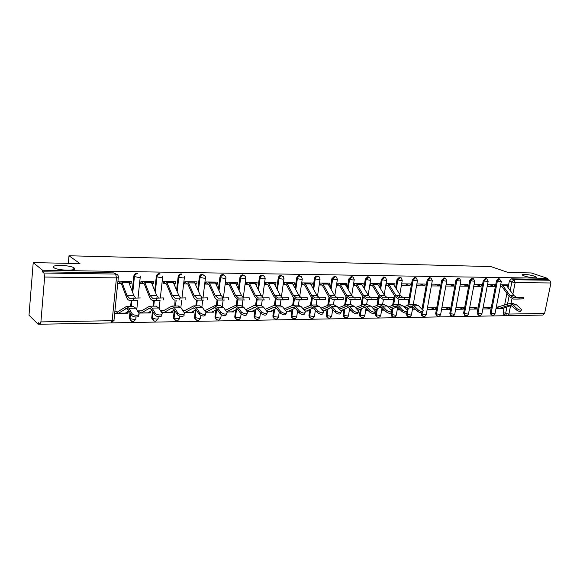 <?xml version="1.0" encoding="UTF-8"?>
<svg xmlns="http://www.w3.org/2000/svg" width="580" height="580" viewBox="0 0 580 580"><rect width="100%" height="100%" fill="white"/><g stroke="black" fill="none" stroke-linecap="round" stroke-linejoin="round"><path stroke-width="0.87" d="M74.124 267.96C78.786 270.947 58.674 270.86 54.121 267.815L53.802 267.598C49.517 264.574 69.578 264.828 73.885 267.8L74.124 267.96M534.318 276.16L536.413 277.146C538.182 278.516 529.033 277.646 524.349 275.986L522.326 275.029C520.579 273.651 529.605 274.514 534.318 276.16M204.581 275.935L202.355 274.209C200.716 274.362 199.708 275.297 199.339 277.037L200.042 277.436C200.412 275.696 201.419 274.753 203.065 274.601M224.924 275.942L222.865 274.514C221.27 274.666 220.291 275.594 219.914 277.305L220.639 277.697C221.016 275.986 222.002 275.058 223.597 274.906M244.68 276L242.795 274.818C241.244 274.964 240.28 275.877 239.902 277.566L240.649 277.95C241.019 276.261 241.983 275.348 243.535 275.203L245.427 276.385L245.855 278.117L244.528 278.69L240.649 277.95L239.018 290.348M263.878 276.087L262.16 275.108C260.652 275.254 259.709 276.152 259.332 277.813L260.087 278.197C260.464 276.537 261.406 275.63 262.914 275.486L264.639 276.464L265.19 278.385L263.929 278.929L260.087 278.197L258.47 290.072M282.554 276.211L280.981 275.391C279.517 275.529 278.596 276.421 278.219 278.059L278.987 278.436C279.364 276.798 280.292 275.906 281.757 275.761L283.33 276.58L283.99 278.639L282.786 279.161L278.987 278.436L277.385 289.833M300.723 276.348L299.294 275.667C297.866 275.805 296.96 276.682 296.583 278.298L297.373 278.675C297.75 277.051 298.649 276.174 300.085 276.036L301.513 276.718L302.274 278.886L301.129 279.379L297.373 278.675L295.778 289.63M318.21 276.327L317.108 275.935C315.716 276.073 314.831 276.935 314.454 278.531L315.259 278.9C315.636 277.305 316.52 276.435 317.912 276.298L319.217 276.877L320.066 279.125L318.978 279.603L315.259 278.9L313.671 289.456M335.508 276.573L334.45 276.196L331.847 278.755L332.659 279.125L335.262 276.551L336.451 277.051L337.379 279.364L336.342 279.814L332.659 279.125L331.093 289.304M352.357 276.82L351.328 276.45L348.783 278.98L349.61 279.335L352.154 276.805L353.249 277.226L354.242 279.589L353.256 280.017L349.61 279.335L348.051 289.181M368.771 277.051L367.778 276.696L365.284 279.19L366.111 279.546L368.612 277.044L369.612 277.414L370.663 279.814L369.721 280.22L366.111 279.546L364.566 289.072M384.815 277.291L383.8 276.935L381.35 279.4L382.198 279.748L384.641 277.284L385.562 277.602L386.664 280.024L385.765 280.415L382.198 279.748L380.661 288.978M400.454 277.523L399.417 277.168L397.017 279.603L397.865 279.951L400.265 277.515L401.121 277.791L402.266 280.234L401.403 280.604L397.865 279.951L396.343 288.905M415.7 277.755L414.642 277.399L412.286 279.799L413.149 280.147L415.505 277.74L416.288 277.987L417.47 280.445L416.65 280.793L413.149 280.147L408.878 304.71M430.57 277.972L429.49 277.624L427.185 279.995L428.047 280.336L430.36 277.958L431.092 278.175L432.303 280.64L431.52 280.974L428.047 280.336L422.791 309.938M445.07 278.19L443.983 277.842L441.713 280.183L442.591 280.517L444.86 278.168L445.534 278.364L446.774 280.836L446.02 281.155L442.591 280.517L436.544 313.86L439.952 314.505L440.713 314.106L446.73 281.082M459.215 278.4L458.12 278.052L455.895 280.372L456.772 280.698L459.005 278.378L459.628 278.552L460.897 281.024L456.772 280.698L450.689 313.642L454.06 314.28L454.792 313.896L460.853 281.257M473.026 278.603L471.924 278.255L469.735 280.546L470.619 280.88L472.809 278.581L473.396 278.741L474.686 281.206L470.619 280.88L464.5 313.425L467.835 314.055L468.538 313.693L474.643 281.43M486.511 278.806L485.402 278.458L483.256 280.727L484.14 281.046L486.294 278.784L486.845 278.922L488.142 281.387L484.14 281.046L477.985 313.214L481.291 313.838L481.965 313.49L488.106 281.597M499.677 278.994L498.568 278.661L496.458 280.894L497.35 281.213L499.46 278.973L501.294 281.561L497.35 281.213L491.159 313.012L494.435 313.628L495.081 313.294L501.258 281.757M33.219 262.617L79.96 263.581L68.991 255.758L490.868 266.575L508.102 272.462L531.229 272.941L547.375 278.306L42.557 270.215L33.219 262.617L29 315.215L38.099 324.213L39.795 324.184M111.585 322.879L506.891 315.68M38.099 324.213L38.229 322.661L39.947 324.242L40.904 321.907L44.638 277.044L43.928 273.035L115.645 274.057C117.457 274.275 118.356 275.304 118.349 277.153C118.856 277.617 118.233 277.863 116.471 277.885L44.638 277.044M42.557 270.215L42.427 271.81L43.928 273.035M504.092 314.606L503.15 312.461L504.034 307.994M504.636 304.928L506.92 293.371M508.058 287.6L509.356 281.061L511.893 281.96L513.974 279.734L549.724 280.249L550.942 282.975L544.605 313.461L542.952 315.063L507.399 315.708M549.724 280.249L547.15 279.386L547.375 278.306M482.836 308.966L489.933 308.879L485.815 307.248M489.933 308.879L490.26 307.204L483.162 307.277M487.185 286.368L494.29 286.426L489.52 284.678M494.29 286.426L494.617 284.729L487.512 284.657M469.401 309.125L476.731 309.038L472.642 307.385M476.731 309.038L477.057 307.342L469.727 307.414M473.729 286.259L481.066 286.317L476.318 284.555M481.066 286.317L481.393 284.599L474.056 284.534M455.648 309.285L463.217 309.198L459.15 307.531M463.217 309.198L463.543 307.48L455.967 307.56M459.947 286.143L467.531 286.208L462.811 284.425M467.531 286.208L467.857 284.476L460.274 284.403M441.561 309.452L449.384 309.365L445.346 307.668M449.384 309.365L449.703 307.625L441.88 307.704M445.832 286.034L453.669 286.092L448.978 284.294M453.669 286.092L453.995 284.338L446.15 284.265M427.126 309.626L435.21 309.531L431.201 307.82M435.21 309.531L435.529 307.777L427.446 307.857M431.361 285.918L439.466 285.983L434.811 284.156M439.466 285.983L439.785 284.207L431.679 284.127M416.534 285.795L424.915 285.868L420.297 284.019M424.915 285.868L425.234 284.062L416.853 283.982M401.331 285.672L409.995 285.744L405.42 283.874M409.995 285.744L410.314 283.924L401.65 283.837M394.704 285.621L395.016 283.772L386.055 283.692M374.912 310.249L375.013 309.633M378.522 285.49L379.015 285.498L378.349 285.208M379.015 285.498L379.327 283.627L370.091 283.54M358.085 310.452L358.868 310.438L358.186 310.111M358.868 310.438L358.969 309.778M362.348 285.36L362.921 285.367L362.145 285.026M362.921 285.367L363.225 283.475L353.749 283.381M340.866 310.655L342.396 310.633L341.685 310.286M342.396 310.633L342.505 309.93M345.745 285.23L346.405 285.23L345.513 284.831M346.405 285.23L346.702 283.315L336.973 283.221L336.675 285.157L339.278 285.171M332.869 309.626L332.695 310.75L333.855 310.735M323.742 310.858L325.489 310.837L324.742 310.459M325.489 310.837L325.605 310.075M328.693 285.092L329.44 285.099L328.439 284.635M329.44 285.099L329.737 283.149L319.747 283.055L319.45 285.012L322.118 285.034M315.607 310.438L315.535 310.952L316.042 310.952M306.305 311.068L308.132 311.047L307.349 310.633M308.132 311.047L308.255 310.22M311.185 284.947L312.025 284.954L310.894 284.425M312.025 284.954L312.315 282.982L302.049 282.888L301.76 284.874L304.493 284.896M288.39 311.279L290.297 311.257L289.478 310.815M290.297 311.257L290.428 310.365M293.197 284.802L294.125 284.809L292.871 284.2M294.125 284.809L294.415 282.815L283.867 282.714L283.576 284.729L286.375 284.751M269.983 311.496L271.976 311.474L271.114 310.996M271.976 311.474L272.107 310.51M274.702 284.657L275.732 284.664L274.34 283.961M275.732 284.664L276.022 282.641L265.169 282.532L264.886 284.577L267.757 284.599M251.06 311.721L253.134 311.699L252.235 311.185M253.134 311.699L253.279 310.655M255.679 284.505L256.824 284.512L255.28 283.707M256.824 284.512L257.099 282.46L245.942 282.351L245.666 284.425L248.61 284.446M231.594 311.953L233.762 311.931L232.819 311.366M233.762 311.931L233.907 310.793M236.111 284.345L237.372 284.352L235.676 283.446M237.372 284.352L237.64 282.271L226.164 282.163L225.888 284.265L228.904 284.287M223.938 274.935L223.206 274.55M211.569 312.192L213.832 312.163L212.845 311.554M213.832 312.163L213.984 310.931M215.977 284.185L217.355 284.193L215.499 283.156M217.355 284.193L217.616 282.083L205.798 281.967L205.537 284.099L208.633 284.12M190.95 312.439L193.314 312.41L192.285 311.743M193.314 312.41L193.481 311.061M195.25 284.019L196.743 284.026L194.72 282.844M196.743 284.026L197.004 281.88L184.832 281.764L184.578 283.932L187.753 283.954M169.722 312.692L172.195 312.663L171.107 311.924M172.195 312.663L172.362 311.185M173.891 283.845L175.522 283.859L173.311 282.504M175.522 283.859L175.776 281.677L163.234 281.561L162.987 283.758L166.25 283.779M147.856 312.954L150.438 312.917L149.299 312.113M150.438 312.917L150.612 311.293M151.887 283.663L153.656 283.678L151.221 282.126M153.656 283.678L153.903 281.474L140.976 281.351L140.737 283.576L144.087 283.606M141.607 310.837L137.815 310.873L137.757 311.431M125.316 313.222L128.013 313.185L126.817 312.294M128.013 313.185L128.202 311.387M129.202 283.482L131.116 283.497L128.397 281.67M131.116 283.497L131.356 281.257L118.023 281.126M130.913 320.856L129.383 318.166L129.978 312.511M130.623 306.334L131.254 300.36M132.204 291.29L133.791 276.181L134.429 276.602C134.799 274.782 135.887 273.796 137.678 273.637M153.272 320.501L151.713 318.137L152.468 311.126M153.018 306.168L153.671 300.281M154.729 290.681L156.303 276.479L156.963 276.885C157.34 275.094 158.391 274.123 160.138 273.97M174.957 320.153L173.405 318.101L174.275 310.046M174.747 306.008L175.066 300.208C173.768 300.056 172.666 298.918 171.752 296.793L166.431 284.099L163.205 281.837M176.588 290.167L178.14 276.762L178.828 277.168C179.198 275.399 180.228 274.442 181.917 274.289M196.004 319.812L194.496 318.043L195.337 310.003M195.844 305.856L196.54 300.092M197.794 289.732L199.339 277.037M216.449 319.486L214.992 317.963L215.789 309.945M216.325 305.704L217.072 299.824M218.392 289.369L219.914 277.305M236.306 319.16L234.922 317.855L234.791 316.557L235.661 309.872M236.234 305.558L237.031 299.469M238.394 289.065L239.902 277.566M255.613 318.84L254.301 317.724L254.105 316.26L254.982 309.793M255.577 305.421L256.44 299.055M257.839 288.804L259.332 277.813M274.376 318.529L273.144 317.572L272.883 315.969L273.767 309.698M274.391 305.283L275.326 298.599M276.74 288.586L278.219 278.059M292.632 318.224L291.472 317.405L291.153 315.694L292.037 309.604M292.69 305.145L293.705 298.135M295.118 288.398L296.583 278.298M310.394 317.927L309.307 317.216L308.937 315.426L309.821 309.495M310.488 305.065L311.598 297.656M313.004 288.238L314.454 278.531M327.693 317.637L326.671 317.021L326.25 315.157L327.135 309.387M327.809 305.036L329.019 297.17M330.411 288.108L331.847 278.755M344.527 317.354L343.57 316.818L343.106 314.904L343.998 309.278M344.665 305.051L345.985 296.685M347.362 287.999L348.783 278.98M360.934 317.079L360.028 316.607L359.535 314.65L360.419 309.162M361.086 305.08L362.522 296.22M363.87 287.905L365.284 279.19M376.92 316.81L376.065 316.39L375.536 314.404L376.427 309.046M377.087 305.094L378.631 295.8M379.951 287.825L381.35 279.4M392.479 316.542L391.688 316.173L391.145 314.171L391.565 311.67M391.717 310.771L392.036 308.93M392.682 305.102L393.682 299.222M393.711 299.062L394.327 295.416M395.632 287.767L397.017 279.603M407.631 316.281L406.921 315.955L406.507 313.07M407.066 309.88L407.247 308.814M407.892 305.102L408.914 299.215M409.233 297.41L412.286 279.799M422.414 316.02L421.783 315.738L421.348 312.91M422.008 309.162L427.185 279.995M436.849 315.774L436.276 315.527L435.689 313.49L441.713 280.183M450.935 315.527L450.421 315.31L449.826 313.272L455.895 280.372M464.696 315.288L463.63 313.062L469.735 280.546M478.13 315.056L477.108 312.859L483.256 280.727M491.26 314.831L490.281 312.656L496.458 280.894M68.317 263.342L68.991 255.758M501.772 308.741L502.403 308.56M507.224 286.455L507.536 284.852L500.663 284.787M114.76 313.345L118.349 313.301M138.736 313.062L141.085 313.033M161.784 312.787L163.147 312.772M184.128 312.519L184.549 312.511M349.414 310.554L351.183 310.532M365.704 310.358L368.046 310.329M381.618 310.169L384.236 310.14M397.17 309.981L399.663 309.952M412.337 309.8L416.048 309.756M495.965 308.806L497.72 308.785M500.33 286.469L501.852 286.484M498.43 307.117L496.291 307.139M137.032 273.231C135.242 273.383 134.161 274.369 133.791 276.181M159.471 273.564C157.731 273.716 156.672 274.688 156.303 276.479M181.235 273.89C179.546 274.043 178.517 275 178.14 276.762M42.427 271.81L113.897 272.883L116.174 274.115M547.15 279.386L511.429 278.849L509.356 281.061M414.294 307.994L412.648 308.009M398.721 308.154L397.481 308.168M382.742 308.321L381.93 308.335M385.743 285.548L388.136 285.57M369.779 285.418L372.273 285.44M353.445 285.287L355.989 285.309M245.746 309.749L253.511 305.754L260.362 305.385M226.113 309.959L225.323 309.966M205.907 310.169L204.341 310.184M185.1 310.38L182.722 310.409M163.676 310.605L160.421 310.641M118.849 311.076L114.985 311.112M117.798 283.395L121.242 283.417M501.599 284.794L502.867 285.657L509.972 295.416L513.597 297.569L523.675 297.264L523.718 298.772M517.418 299.084L523.718 298.801L513.568 299.099L509.182 296.481L502.091 286.73L500.438 285.933M505.39 284.831L506.659 285.686L513.771 295.416L516.606 297.438M521.347 310.068L520.978 310.851C520.405 311.844 518.926 311.562 516.526 310.01L517.135 308.727C519.535 310.278 521.021 310.561 521.587 309.568L516.649 304.935L512.858 303.536M517.135 308.727L512.843 304.971L509.53 303.558L497.27 307.132M496.081 308.219L498.343 308.705L509.494 305.08L512.241 306.255L516.526 310.01M497.93 308.792L502.135 308.661L511.139 305.508M387.904 283.707L389.1 284.657L395.807 295.409L399.236 297.786L409.618 297.467L409.661 299.12M403.883 299.461L409.661 299.164L399.214 299.476L395.06 296.59L388.361 285.839L385.903 284.584M392.5 283.75L393.704 284.693L400.432 295.409L402.962 297.598M372.041 283.555L373.223 284.512L379.857 295.409L383.25 297.815L393.675 297.496L393.711 299.171M388.02 299.512L393.711 299.215L383.228 299.526L379.117 296.605L372.498 285.715L369.946 284.396M376.761 283.598L377.942 284.555L384.605 295.409L387.092 297.62M355.765 283.402L356.932 284.374L363.493 295.409L366.843 297.844L377.297 297.525L377.341 299.222M371.736 299.563L377.341 299.265L366.821 299.577L362.761 296.619L356.214 285.585L353.611 284.222M360.608 283.446L361.775 284.418L368.365 295.409L370.794 297.634M339.053 283.243L340.206 284.222L346.68 295.409L349.994 297.881L360.485 297.562L360.521 299.273M355.018 299.621L360.521 299.324L349.972 299.635L345.955 296.634L339.496 285.454L336.849 284.033M344.027 283.286L345.187 284.265L351.683 295.409L354.061 297.656M321.893 283.076L323.031 284.07L329.418 295.401L332.681 297.91L343.208 297.591L343.244 299.324M337.843 299.679L343.244 299.382L332.659 299.693L328.7 296.648L322.335 285.317L319.631 283.837M327.004 283.127L328.142 284.12L334.558 295.401L336.879 297.678M304.275 282.91L305.392 283.917L311.677 295.401L314.889 297.946L325.445 297.62L325.481 299.382M320.196 299.737L325.489 299.439L314.868 299.751L310.974 296.67L304.703 285.179L301.941 283.627M282.17 276.885L281.837 275.594M309.517 282.96L310.641 283.961L316.955 295.401L319.217 297.692M286.165 282.736L287.26 283.758L293.444 295.401L296.598 297.982L307.19 297.656L307.226 299.432M302.057 299.795L307.226 299.498L296.583 299.809L292.748 296.685L286.585 285.041L283.765 283.417M263.559 275.87L263.334 275.5M291.551 282.786L292.661 283.808L298.874 295.401L301.063 297.714M267.547 282.554L268.627 283.591L274.688 295.401L277.791 298.019L288.405 297.692L288.441 299.49M283.402 299.86L288.441 299.555L277.769 299.875L274.007 296.699L267.96 284.896L265.082 283.185M273.086 282.612L274.173 283.642L280.27 295.401L282.395 297.728M248.399 282.373L249.458 283.424L255.396 295.401L258.433 298.055L269.084 297.728L269.12 299.548M264.212 299.918L258.412 299.94L254.729 296.721L248.805 284.744L245.862 282.953M254.105 282.431L255.164 283.475L261.145 295.401L263.197 297.743M228.701 282.185L229.738 283.25L235.545 295.401L238.511 298.091L249.19 297.765L249.226 299.613M244.456 299.983L238.496 300.005L234.893 296.735L229.1 284.591L226.091 282.699M234.574 282.243L235.611 283.301L241.454 295.401L243.433 297.765M223.546 274.906L224.707 275.522M208.438 281.989L209.438 283.076L215.1 295.401L218 298.127L228.701 297.801L228.737 299.679M224.119 300.048L217.979 300.07C216.608 299.918 215.434 298.816 214.469 296.757L208.822 284.432L205.74 282.431M214.469 282.047L215.485 283.127L221.19 295.401L223.097 297.786M187.565 281.793L188.543 282.888L194.046 295.401L196.867 298.171L207.596 297.837L207.625 299.744M203.174 300.121L196.845 300.143C195.511 299.983 194.373 298.867 193.43 296.779L187.942 284.265L184.788 282.148M193.778 281.851L194.771 282.946L200.317 295.401L202.159 297.808M166.061 281.59L167.011 282.699L172.347 295.394L175.08 298.214L185.839 297.881L185.868 299.809M172.47 281.648L173.427 282.757L178.814 295.401L180.576 297.83M143.912 281.373L144.826 282.504L149.981 295.394L152.62 298.258L163.408 297.924L163.437 299.882M159.326 300.266L152.605 300.288C151.351 300.128 150.285 298.968 149.401 296.815L144.26 283.924L140.962 281.51M150.51 281.438L151.438 282.562L156.651 295.394L158.34 297.852M422.892 311.351L422.624 311.989C422.015 313.352 420.348 313.127 417.607 311.315L418.195 309.916C420.935 311.728 422.602 311.953 423.212 310.59L418.608 305.783L414.976 304.254M397.343 308.988L400.352 309.829M406.355 309.169L412.793 306.61M405.13 307.915L410.887 305.935L413.518 307.219L417.607 311.315M418.195 309.916L414.091 305.82L410.923 304.282L403.926 306.697M407.363 311.554L407.116 312.163C406.5 313.591 404.804 313.381 402.005 311.525L402.585 310.104C405.384 311.96 407.087 312.171 407.697 310.75L403.158 305.914L399.562 304.362M381.799 309.096L384.467 310.133M390.623 309.502L397.293 306.798M389.361 308.19L395.35 306.073L397.952 307.371L402.005 311.525M402.585 310.104L398.525 305.957L395.386 304.399L388.172 306.958M391.427 311.757L391.196 312.337C390.587 313.838 388.846 313.635 385.997 311.736L386.57 310.3C389.426 312.2 391.159 312.395 391.775 310.902L387.302 306.051L383.742 304.478M365.893 309.22L367.887 310.162M374.47 309.858L381.386 306.987M373.179 308.488L379.407 306.211L381.981 307.523L385.997 311.736M386.57 310.3L382.546 306.088L379.443 304.514L372.005 307.233M375.072 311.967L374.861 312.519C374.238 314.084 372.469 313.896 369.554 311.953L370.12 310.496C373.041 312.439 374.81 312.627 375.427 311.068L371.026 306.189L367.51 304.601M349.61 309.357L350.516 309.8M357.889 310.242L365.059 307.19M356.57 308.792L363.044 306.356L365.589 307.683L369.554 311.953M370.12 310.496L366.147 306.233L363.08 304.63L355.41 307.523M358.273 312.185L358.077 312.7C357.454 314.338 355.649 314.164 352.669 312.178L353.227 310.699C356.214 312.685 358.019 312.867 358.643 311.228L354.315 306.334L350.842 304.717M340.844 310.633L348.297 307.4M339.503 309.118L346.238 306.501L348.754 307.849L352.669 312.178M353.227 310.699L349.305 306.378L346.274 304.754L338.357 307.835M341.018 312.41L340.837 312.888C340.206 314.599 338.372 314.44 335.32 312.402L335.871 310.909C338.923 312.946 340.764 313.106 341.395 311.395L337.154 306.479L333.725 304.848M323.176 310.865L331.079 307.625M321.973 309.474L328.983 306.646L331.463 308.016L335.32 312.402M335.871 310.909L332.006 306.53L329.019 304.877L320.849 308.168M323.285 312.635L323.125 313.077C322.487 314.868 320.61 314.723 317.492 312.642L318.036 311.126C321.153 313.207 323.031 313.352 323.669 311.562L319.515 306.632L316.136 304.971M304.993 311.083L306.624 310.974L313.381 307.857M303.949 309.843L311.25 306.805L313.686 308.19L317.492 312.642M318.036 311.126L314.222 306.682L311.286 305.007L302.847 308.524M305.051 312.867L304.906 313.265C304.268 315.143 302.347 315.02 299.157 312.881L299.693 311.344C302.883 313.483 304.805 313.606 305.442 311.736L301.39 306.791L298.062 305.109M286.281 311.308L288.702 311.185L295.184 308.111M285.418 310.249L293.016 306.965L295.416 308.371L299.157 312.881M299.693 311.344L295.945 306.834L293.052 305.145L284.338 308.908M286.295 313.106L286.172 313.468C285.527 315.426 283.569 315.317 280.299 313.135L280.821 311.576C284.099 313.758 286.056 313.867 286.701 311.91L282.743 306.95L279.48 305.239M267.032 311.54L270.294 311.402L276.479 308.371M266.358 310.677L274.275 307.125L276.631 308.553L280.299 313.135M280.821 311.576L277.146 307.001L274.304 305.283L265.299 309.321M267.003 313.345L266.894 313.664C266.242 315.716 264.241 315.629 260.891 313.388L261.406 311.808C264.755 314.041 266.764 314.135 267.416 312.091L263.567 307.117L260.768 305.377M247.218 311.772L251.357 311.627L257.23 308.654M246.746 311.148L254.99 307.291L257.295 308.741L260.891 313.388M261.406 311.808L257.803 307.168L255.026 305.421M247.145 313.591L247.058 313.874C246.391 316.02 244.347 315.94 240.917 313.657L241.418 312.047C244.854 314.338 246.899 314.411 247.558 312.272L243.825 307.284L240.693 305.529M241.418 312.047L237.894 307.335L235.175 305.566L225.852 310.097M226.816 312.018L231.891 311.859L237.416 308.959M226.555 311.656L235.146 307.465L237.401 308.937L240.917 313.657M226.693 313.845L226.62 314.084C225.954 316.325 223.858 316.274 220.342 313.925L220.835 312.294C224.351 314.643 226.446 314.693 227.121 312.461L223.503 307.458L220.451 305.674M220.835 312.294L217.399 307.516L214.745 305.718L205.617 310.329L204.987 310.177M205.798 312.265L211.852 312.091L217.014 309.278M205.755 312.207L214.709 307.639L216.913 309.133L220.342 313.925M205.632 314.106L205.574 314.302C204.892 316.637 202.746 316.607 199.143 314.208L199.621 312.555C203.225 314.954 205.371 314.983 206.052 312.656L202.572 307.639L199.6 305.827M199.621 312.555L196.279 307.697L193.698 305.87L184.824 310.546L184.208 310.394M183.896 312.178L185.034 312.41L193.669 307.828L195.808 309.343L199.143 314.208M184.715 312.519L191.233 312.337L196.004 309.626M183.918 314.375L183.875 314.527C185.426 316.963 178.742 316.948 177.291 314.498L177.756 312.816C179.206 315.266 185.897 315.295 184.346 312.852L180.996 307.828L178.111 305.986M177.756 312.816L174.515 307.886L172.013 306.03L163.408 310.771L162.813 310.612M160.812 311.25L163.611 312.663L171.977 308.016L174.058 309.553L177.291 314.498M163.299 312.772L169.57 312.7L174.348 310.003M161.537 314.65L161.508 314.759C163.168 317.274 156.172 317.325 154.758 314.795L155.201 313.091C156.622 315.621 163.618 315.578 161.958 313.062L158.76 308.016L155.969 306.146M155.201 313.091L152.069 308.074L149.654 306.189L141.339 311.003L140.766 310.844M137.989 310.873L141.129 313.033L149.625 308.205L151.626 309.771L154.758 314.795M141.237 313.033L147.704 312.961L152.025 310.409M121.068 281.155L121.952 282.3L126.904 295.394L129.449 298.301L140.266 297.961M136.365 300.339L129.434 300.36C128.224 300.201 127.201 299.026 126.353 296.837L121.409 283.743L118.023 281.155M127.875 281.22L128.767 282.366L133.784 295.394L135.401 297.881M138.439 315.005C140.164 317.579 132.965 317.724 131.522 315.136L131.957 313.403C133.4 315.991 140.599 315.846 138.874 313.287L135.821 308.212L133.132 306.312M131.935 313.367L128.919 308.277L126.592 306.363L118.596 311.243L118.044 311.083M115.369 311.112L118.392 313.309L126.563 308.408L128.492 309.995L131.508 315.099M118.494 313.309L125.171 313.229L128.999 310.858M118.298 277.675L114.028 319.783C114.528 320.32 113.897 320.624 112.143 320.711L116.471 277.885L115.645 274.057L113.897 272.883M40.904 321.907L112.143 320.711L111.034 322.944L40.02 324.235M503.15 312.461L505.651 313.446L506.935 306.98M507.543 303.898L509.051 296.3M510.197 290.522L511.893 281.96L515.178 282.554L512.865 294.169M511.951 298.736L510.995 303.55M510.567 305.711L508.899 314.055L544.605 313.461M550.942 282.975L515.178 282.554L513.974 279.734L511.429 278.849M131.66 321.378L129.383 318.166L130.007 318.637L130.551 313.483M131.305 306.327L131.928 300.353M132.74 292.675L134.429 276.602L138.533 277.399C140.222 277.37 140.809 277.131 140.287 276.682L140.287 276.566M151.728 317.818L152.381 318.289L153.062 312.076M153.722 306.16L154.374 300.281M155.288 292.044L156.963 276.885L161.022 277.668C162.625 277.646 163.176 277.421 162.675 276.986L162.647 276.457M173.413 317.492L174.087 317.949L174.906 310.858M175.472 306.001L176.146 300.208M177.161 291.508L178.828 277.168L182.838 277.936C184.353 277.921 184.875 277.697 184.404 277.284L184.302 276.377M194.467 317.166L195.163 317.623L196.112 309.785M196.591 305.849L197.28 300.143M198.389 291.058L200.042 277.436L204.008 278.197C205.45 278.175 205.944 277.972 205.487 277.566L205.291 276.334M214.919 316.854L215.63 317.303L216.615 309.495M217.094 305.696L217.812 300.048M218.993 290.674L220.639 277.697L224.561 278.443L225.968 277.849L225.649 276.334M234.791 316.557L235.516 316.992L236.51 309.43M237.017 305.551L237.771 299.845M254.105 316.26L254.845 316.695L255.845 309.357M256.382 305.413L257.179 299.563M272.883 315.969L273.644 316.397L274.644 309.27M275.21 305.276L276.058 299.236M291.153 315.694L291.928 316.114L292.936 309.176M293.524 305.138L294.437 298.874M308.937 315.426L309.72 315.839L310.735 309.075M311.344 305.007L312.323 298.497M326.25 315.157L327.048 315.563L328.062 308.973M328.693 304.877L329.737 298.113M343.106 314.904L343.918 315.302L344.933 308.864M345.579 304.783L346.702 297.721M359.535 314.65L360.354 315.049L361.369 308.756M362.029 304.732L363.225 297.33M375.536 314.404L376.369 314.795L377.391 308.647M378.044 304.703L379.334 296.945M391.145 314.171L391.978 314.556L393.001 308.538M393.653 304.703L395.038 296.561M406.363 313.939L407.203 314.317L408.233 308.422M421.203 313.707L422.059 314.084L422.291 312.758M435.689 313.49L436.544 313.86L437.139 315.897C438.792 316.615 439.966 316.114 440.662 314.396M449.826 313.272L450.689 313.642L451.284 315.68C452.915 316.354 454.067 315.853 454.742 314.171M463.63 313.062L464.5 313.425L465.102 315.462C466.704 316.093 467.835 315.592 468.495 313.954M477.108 312.859L477.985 313.214L478.587 315.244C480.167 315.846 481.284 315.346 481.922 313.744M490.281 312.656L491.159 313.012L491.76 315.034C493.326 315.6 494.414 315.099 495.037 313.534M492.065 315.165L490.883 314.679M478.921 315.397L477.71 314.882M465.464 315.629L464.232 315.092M451.682 315.868L450.421 315.31M437.574 316.114L436.276 315.527M423.11 316.368L422.059 314.084L425.488 314.744L426.286 314.317L432.26 280.901M408.291 316.622L407.203 314.317L410.676 314.983L411.503 314.534L412.88 306.675M393.102 316.89L392.522 316.564L391.978 314.556L395.48 315.23L396.35 314.759L397.662 307.095M377.522 317.159L376.891 316.789L376.369 314.795L379.907 315.476L380.813 314.991L382.053 307.596M361.543 317.434L360.847 317.006L360.354 315.049L363.921 315.738L364.878 315.223L366.031 308.161M345.144 317.717L344.375 317.224L343.918 315.302L347.521 316.006L348.522 315.462L349.588 308.77M328.309 318.007L327.468 317.434L327.048 315.563L330.694 316.274L331.738 315.708L332.71 309.437M311.025 318.304L310.097 317.637L309.72 315.839L313.403 316.557L314.505 315.962L315.375 310.169M293.262 318.616L292.248 317.825L291.928 316.114L295.648 316.839L296.8 316.216L297.569 310.967M275.021 318.927L273.905 318L273.644 316.397L277.399 317.137L278.61 316.484L279.27 311.851M256.258 319.246L255.04 318.159L254.845 316.695L258.644 317.441L259.92 316.752L260.456 312.823M236.974 319.58L235.647 318.297L235.516 316.992L239.351 317.753L240.693 317.035L241.113 313.882M217.123 319.921L215.702 318.406L215.63 317.303L219.508 318.072L220.922 317.318L221.248 314.751M196.692 320.269L195.185 318.493L195.163 317.623L199.085 318.406C200.513 318.34 201.013 318.079 200.571 317.615L200.832 315.484M175.66 320.631L174.087 317.949L178.053 318.746C179.561 318.674 180.083 318.398 179.619 317.92L179.836 316.114M153.99 320.994L152.381 318.289L156.382 319.094C157.977 319.022 158.536 318.732 158.05 318.231L158.224 316.651M135.749 319.181C133.48 322.516 131.566 322.342 130.007 318.637L134.06 319.457C135.742 319.377 136.322 319.072 135.814 318.55L135.974 317.079M506.528 315.585L505.651 313.446L508.899 314.055L507.275 315.716L503.745 314.469M519.115 298.86L519.071 297.322M505.716 284.947L501.925 284.911M506.659 285.686L502.867 285.657M513.771 295.416L509.972 295.416M517.824 299.084L514.018 299.099M497.546 307.24L498.111 307.233M498.343 308.705L502.135 308.661M508.007 305.305L510.588 305.283M512.843 304.971L516.649 304.935M404.463 299.215L404.427 297.518M392.805 283.881L388.201 283.837M393.704 284.693L389.1 284.657M400.432 295.409L395.807 295.409M404.267 299.461L399.635 299.476M388.426 299.265L388.39 297.54M377.058 283.729L372.338 283.685M377.942 284.555L373.223 284.512M384.605 295.409L379.857 295.409M388.404 299.512L383.648 299.526M371.961 299.316L371.918 297.569M360.905 283.576L356.055 283.533M361.775 284.418L356.932 284.374M368.365 295.409L363.493 295.409M372.121 299.563L367.234 299.577M355.047 299.367L355.004 297.598M344.317 283.417L339.344 283.373M345.187 284.265L340.206 284.222M351.683 295.409L346.68 295.409M355.395 299.621L350.378 299.635M337.669 299.425L337.625 297.627M300.766 276.413L300.208 276.399M327.294 283.257L322.183 283.207M328.142 284.12L323.031 284.07M334.558 295.401L329.418 295.401M338.22 299.679L333.065 299.693M319.798 299.476L319.761 297.663M309.8 283.091L304.558 283.04M310.641 283.961L305.392 283.917M316.955 295.401L311.677 295.401M320.566 299.737L315.266 299.751M301.426 299.534L301.39 297.692M291.834 282.924L286.44 282.873M292.661 283.808L287.26 283.758M298.874 295.401L293.444 295.401M302.419 299.795L296.967 299.809M282.532 299.592L282.496 297.721M273.361 282.75L267.822 282.699M274.173 283.642L268.627 283.591M280.27 295.401L274.688 295.401M283.758 299.853L278.154 299.875M263.081 299.657L263.044 297.757M254.374 282.569L248.668 282.518M255.164 283.475L249.458 283.424M261.145 295.401L255.396 295.401M264.56 299.918L258.789 299.94M243.056 299.715L243.02 297.786M234.835 282.387L228.969 282.329M235.611 283.301L229.738 283.25M241.454 295.401L235.545 295.401M244.796 299.983L238.858 300.005M222.43 299.78L222.394 297.823M214.731 282.192L208.691 282.134M215.485 283.127L209.438 283.076M221.19 295.401L215.1 295.401M224.453 300.048L218.341 300.07M201.18 299.845L201.144 297.859M194.032 281.996L187.811 281.938M194.771 282.946L188.543 282.888M200.317 295.401L194.046 295.401M203.493 300.121L197.193 300.143M179.263 299.911L179.234 297.895M172.717 281.793L166.308 281.735M173.427 282.757L167.011 282.699M178.814 295.401L172.347 295.394M156.665 299.983L156.636 297.939M150.749 281.59L144.144 281.525M151.438 282.562L144.826 282.504M156.651 295.394L149.981 295.394M159.631 300.266L152.931 300.288M409.473 306.182L411.93 306.16M414.091 305.82L418.608 305.783M393.95 306.32L396.387 306.298M398.525 305.957L403.158 305.914M378.022 306.457L380.429 306.436M382.546 306.088L387.302 306.051M361.673 306.602L364.059 306.581M366.147 306.233L371.026 306.189M344.89 306.755L347.239 306.733M349.305 306.378L354.315 306.334M323.096 310.779L324.06 310.764M327.649 306.907L329.969 306.885M332.006 306.53L337.154 306.479M304.913 310.989L306.624 310.974M309.93 307.067L312.221 307.045M314.222 306.682L319.515 306.632M286.208 311.214L288.702 311.185M291.726 307.226L293.973 307.204M295.945 306.834L301.39 306.791M266.959 311.438L270.294 311.402M273.006 307.393L275.21 307.371M277.146 307.001L282.743 306.95M247.145 311.677L251.357 311.627M253.75 307.56L255.911 307.545M257.803 307.168L263.567 307.117M226.744 311.917L231.891 311.859M233.929 307.741L236.038 307.719M237.894 307.335L243.825 307.284M205.204 310.314L205.646 310.307M205.835 312.163L211.852 312.091M213.527 307.922L215.586 307.9M217.399 307.516L223.503 307.458M184.418 310.532L184.853 310.525M185.034 312.41L191.233 312.337M192.517 308.103L194.518 308.089M196.279 307.697L202.572 307.639M163.016 310.757L163.437 310.75M163.611 312.663L169.998 312.591M170.861 308.299L172.804 308.285M174.515 307.886L180.996 307.828M140.962 310.989L141.368 310.981M141.542 312.924L148.118 312.845M148.545 308.495L150.423 308.48M152.069 308.074L158.76 308.016M133.342 300.056L133.313 297.975L133.364 300.056M128.1 281.373L121.293 281.307M128.767 282.366L121.952 282.3M133.784 295.394L126.904 295.394M136.655 300.339L129.746 300.36M118.233 311.228L118.624 311.221M118.784 313.193L125.57 313.113M125.526 308.698L127.332 308.683M128.919 308.277L135.821 308.212M536.413 277.146L536.304 277.668M421.783 315.738L422.632 316.122C424.313 316.89 425.517 316.39 426.235 314.628M406.921 315.955L407.769 316.339C409.48 317.166 410.705 316.673 411.452 314.86M391.688 316.173L392.522 316.564C394.262 317.456 395.524 316.97 396.299 315.099M376.065 316.39L376.891 316.789C378.66 317.753 379.951 317.274 380.755 315.346M360.028 316.607L360.847 317.006C362.645 318.058 363.972 317.586 364.82 315.6M343.57 316.818L344.375 317.224C346.209 318.369 347.572 317.92 348.464 315.861M326.671 317.021L327.468 317.434C329.331 318.695 330.731 318.26 331.673 316.122M309.307 317.216L310.097 317.637C311.989 319.029 313.432 318.616 314.44 316.397M291.472 317.405L292.248 317.825C294.169 319.37 295.662 318.986 296.735 316.673M273.144 317.572L273.905 318C275.841 319.725 277.392 319.377 278.545 316.955M254.301 317.724L255.04 318.159C256.991 320.08 258.593 319.776 259.855 317.253M234.922 317.855L235.647 318.297C237.597 320.45 239.257 320.196 240.627 317.55M214.992 317.963L215.702 318.406C217.631 320.82 219.349 320.638 220.857 317.862M194.496 318.043L195.185 318.493C197.069 321.197 198.846 321.088 200.506 318.173M173.405 318.101L174.08 318.558C175.885 321.574 177.712 321.559 179.553 318.5M151.713 318.137L152.359 318.601C154.062 321.958 155.933 322.038 157.977 318.84M417.426 280.713L413.301 304.261M402.215 280.524L399.83 294.451M399.663 295.409L399.468 296.583M398.975 299.454L398.134 304.377M386.613 280.329L384.199 294.749M383.402 299.534L382.568 304.486M370.613 280.125L368.169 295.082M367.43 299.577L366.611 304.609M354.184 279.923L351.712 295.452M351.045 299.635L350.233 304.725M337.328 279.712L334.82 295.836M334.225 299.686L333.42 304.848M320.008 279.495L317.485 296.22M316.948 299.744L316.158 304.971M302.216 279.27L299.679 296.605M299.207 299.802L298.432 305.102M283.932 279.038L281.387 296.982M280.974 299.867L280.205 305.276M265.132 278.799L262.588 297.337M262.232 299.925L261.464 305.515M245.804 278.552L243.267 297.663M242.955 299.99L242.179 305.834M225.91 278.306L223.416 297.772M223.126 300.056L222.336 306.255M205.429 278.045L203.007 297.779M202.717 300.121L201.898 306.827M184.346 277.776L181.989 297.794M181.707 300.193L180.837 307.596M162.618 277.494L160.341 297.808M160.065 300.23L159.13 308.596M140.229 277.211L138.025 297.844M137.772 300.244L136.757 309.763M111.128 322.937L113.941 320.421M73.885 267.8L73.725 269.548M513.996 297.569L513.597 297.569M509.53 303.558L513.329 303.536M399.613 297.786L399.236 297.786M383.626 297.815L383.25 297.815M367.212 297.844L366.843 297.844M350.356 297.881L349.994 297.881M333.043 297.91L332.681 297.91M399.859 309.959L400.468 309.952M410.923 304.282L415.432 304.246M395.386 304.399L400.012 304.362M379.443 304.514L384.192 304.478M363.08 304.63L367.952 304.594M346.274 304.754L351.277 304.717M329.019 304.877L334.152 304.841M311.286 305.007L316.564 304.971M293.052 305.145L298.482 305.102M274.304 305.283L279.886 305.239M235.175 305.566L241.091 305.522M214.745 305.718L220.828 305.674M193.698 305.87L199.969 305.827M172.013 306.03L178.473 305.979M149.654 306.189L156.317 306.146M131.522 315.136L131.957 313.403M126.592 306.363L133.465 306.312"/></g></svg>
